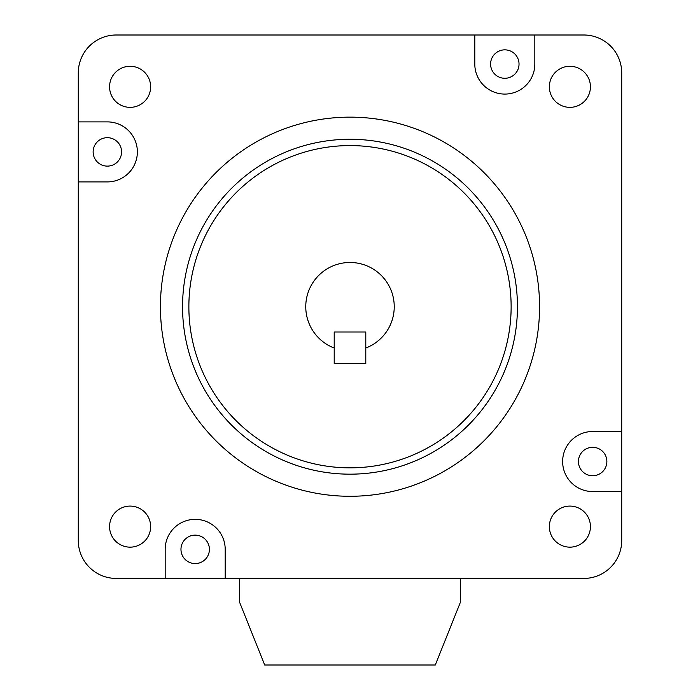 <?xml version="1.0" encoding="UTF-8"?>
<svg xmlns="http://www.w3.org/2000/svg" width="700" height="700" viewBox="0 0 700 700"><rect width="100%" height="100%" fill="white"/><g stroke="black" fill="none" stroke-linecap="round" stroke-linejoin="round"><path stroke-width="1.05" d="M504.814 94.08A30.012 30.012 0 0 0 534.826 64.067L534.826 35L474.801 35L474.801 64.067A30.012 30.012 0 0 0 504.814 94.08M195.186 535.141A14.219 14.219 0 0 0 180.968 549.36A14.219 14.219 0 0 0 195.186 563.579A14.219 14.219 0 0 0 209.405 549.36A14.219 14.219 0 0 0 195.186 535.141M107.354 137.681A14.219 14.219 0 0 0 93.135 151.9A14.219 14.219 0 0 0 107.354 166.119A14.219 14.219 0 0 0 121.572 151.9A14.219 14.219 0 0 0 107.354 137.681M350 139.265A167.449 167.449 0 0 0 182.551 306.714A167.449 167.449 0 0 0 350 474.171A167.449 167.449 0 0 0 517.449 306.714A167.449 167.449 0 0 0 350 139.265M350 145.582A161.131 161.131 0 0 0 188.869 306.714A161.131 161.131 0 0 0 350 467.845A161.131 161.131 0 0 0 511.131 306.714A161.131 161.131 0 0 0 350 145.582M569.896 506.082A20.536 20.536 0 0 0 549.36 526.619A20.536 20.536 0 0 0 569.896 547.155A20.536 20.536 0 0 0 590.433 526.619A20.536 20.536 0 0 0 569.896 506.082M130.104 506.082A20.536 20.536 0 0 0 109.567 526.619A20.536 20.536 0 0 0 130.104 547.155A20.536 20.536 0 0 0 150.64 526.619A20.536 20.536 0 0 0 130.104 506.082M130.104 66.281A20.536 20.536 0 0 0 109.567 86.817A20.536 20.536 0 0 0 130.104 107.354A20.536 20.536 0 0 0 150.64 86.817A20.536 20.536 0 0 0 130.104 66.281M569.896 66.281A20.536 20.536 0 0 0 549.36 86.817A20.536 20.536 0 0 0 569.896 107.354A20.536 20.536 0 0 0 590.433 86.817A20.536 20.536 0 0 0 569.896 66.281M350 496.282A189.569 189.569 0 0 0 539.569 306.714A189.569 189.569 0 0 0 350 117.145A189.569 189.569 0 0 0 160.431 306.714A189.569 189.569 0 0 0 350 496.282M592.646 475.746A14.219 14.219 0 0 1 578.428 461.528A14.219 14.219 0 0 1 592.646 447.309A14.219 14.219 0 0 1 606.865 461.528A14.219 14.219 0 0 1 592.646 475.746M504.814 78.286A14.219 14.219 0 0 1 490.595 64.067A14.219 14.219 0 0 1 504.814 49.849A14.219 14.219 0 0 1 519.032 64.067A14.219 14.219 0 0 1 504.814 78.286M365.794 348.031A44.231 44.231 0 0 0 350 262.483A44.231 44.231 0 0 0 334.206 348.031L334.206 331.993L365.794 331.993L334.206 331.993L334.206 363.589L365.794 363.589L365.794 331.993L365.794 348.031M474.801 35L116.2 35A37.914 37.914 0 0 0 78.286 72.914L78.286 181.912L107.354 181.912A30.012 30.012 0 0 0 137.366 151.9A30.012 30.012 0 0 0 107.354 121.888L78.286 121.888M78.286 181.912L78.286 540.514A37.914 37.914 0 0 0 116.2 578.428L225.199 578.428L225.199 549.36A30.012 30.012 0 0 0 195.186 519.347A30.012 30.012 0 0 0 165.174 549.36L165.174 578.428M225.199 578.428L583.8 578.428A37.914 37.914 0 0 0 621.714 540.514L621.714 431.515L592.646 431.515A30.012 30.012 0 0 0 562.634 461.528A30.012 30.012 0 0 0 592.646 491.549L621.714 491.549M621.714 431.515L621.714 72.914A37.914 37.914 0 0 0 583.8 35L534.826 35M460.582 578.428L460.582 601.808L435.304 665L264.696 665L239.418 601.808L239.418 578.428"/></g></svg>
